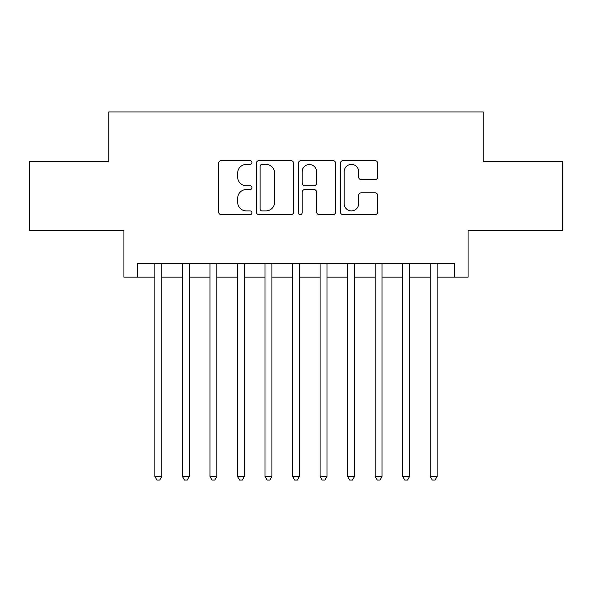 <?xml version="1.0" encoding="UTF-8"?>
<svg xmlns="http://www.w3.org/2000/svg" width="592" height="592" viewBox="0 0 592 592"><rect width="100%" height="100%" fill="white"/><g stroke="black" fill="none" stroke-linecap="round" stroke-linejoin="round"><path stroke-width="0.89" d="M251.948 162.511A1.894 1.894 0 0 0 250.053 160.624L221.334 160.624A2.701 2.701 0 0 0 218.633 163.325L218.633 211.973A2.701 2.701 0 0 0 221.334 214.674L250.053 214.674A1.894 1.894 0 0 0 251.948 212.787A1.894 1.894 0 0 0 250.053 210.893L246.339 210.893A8.651 8.651 0 0 1 237.688 202.242L237.688 198.194A8.651 8.651 0 0 1 246.339 189.544L250.053 189.544A1.894 1.894 0 0 0 251.948 187.649A1.894 1.894 0 0 0 250.053 185.755L246.339 185.755A8.651 8.651 0 0 1 237.688 177.112L237.688 173.056A8.651 8.651 0 0 1 246.339 164.406L250.053 164.406A1.894 1.894 0 0 0 251.948 162.511M374.988 179.679A2.701 2.701 0 0 0 377.689 176.971L377.689 163.325A2.701 2.701 0 0 0 374.988 160.624L343.094 160.624A2.701 2.701 0 0 0 340.393 163.325L340.393 211.973A2.701 2.701 0 0 0 343.094 214.674L374.988 214.674A2.701 2.701 0 0 0 377.689 211.973L377.689 195.486A2.701 2.701 0 0 0 374.988 192.785L361.342 192.785A2.701 2.701 0 0 0 358.634 195.486L358.634 203.663A7.23 7.23 0 0 1 351.404 210.893A7.23 7.23 0 0 1 344.174 203.663L344.174 171.636A7.23 7.23 0 0 1 351.404 164.406A7.23 7.23 0 0 1 358.634 171.636L358.634 176.971A2.701 2.701 0 0 0 361.342 179.679L374.988 179.679M137.677 277.137L137.677 263.373L454.323 263.373L454.323 277.137L468.094 277.137L468.094 230.332L562.4 230.332L562.4 161.49L483.235 161.49L483.235 111.932L108.765 111.932L108.765 161.49L29.6 161.49L29.6 230.332L123.906 230.332L123.906 277.137L154.882 277.137M293.632 163.325A2.701 2.701 0 0 0 290.931 160.624L259.037 160.624A2.701 2.701 0 0 0 256.336 163.325L256.336 211.973A2.701 2.701 0 0 0 259.037 214.674L290.931 214.674A2.701 2.701 0 0 0 293.632 211.973L293.632 163.325M301.069 160.624L332.963 160.624A2.701 2.701 0 0 1 335.664 163.325L335.664 211.973A2.701 2.701 0 0 1 332.963 214.674L319.31 214.674A2.701 2.701 0 0 1 316.609 211.973L316.609 192.245A2.701 2.701 0 0 0 313.908 189.544L304.85 189.544A2.701 2.701 0 0 0 302.149 192.245L302.149 212.787A1.894 1.894 0 0 1 300.255 214.674A1.894 1.894 0 0 1 298.368 212.787L298.368 163.325A2.701 2.701 0 0 1 301.069 160.624M161.764 277.137L182.417 277.137M189.299 277.137L209.953 277.137M216.835 277.137L237.488 277.137M244.37 277.137L265.024 277.137M271.906 277.137L292.559 277.137M299.441 277.137L320.094 277.137M326.976 277.137L347.63 277.137M354.512 277.137L375.165 277.137M382.047 277.137L402.701 277.137M409.583 277.137L430.236 277.137M437.118 277.137L454.323 277.137M262.012 164.406A1.894 1.894 0 0 0 260.125 166.3L260.125 208.998A1.894 1.894 0 0 0 262.012 210.893L265.934 210.893A8.651 8.651 0 0 0 274.584 202.242L274.584 173.056A8.651 8.651 0 0 0 265.934 164.406L262.012 164.406M316.609 171.769A7.23 7.23 0 0 0 309.379 164.539A7.23 7.23 0 0 0 302.149 171.769L302.149 183.054A2.701 2.701 0 0 0 304.85 185.755L313.908 185.755A2.701 2.701 0 0 0 316.609 183.054L316.609 171.769M161.764 263.373L161.764 476.493L154.882 476.493L154.882 263.373M161.764 476.493L159.699 480.068L156.947 480.068L154.882 476.493M189.299 263.373L189.299 476.493L182.417 476.493L182.417 263.373M189.299 476.493L187.235 480.068L184.482 480.068L182.417 476.493M216.835 263.373L216.835 476.493L209.953 476.493L209.953 263.373M216.835 476.493L214.77 480.068L212.017 480.068L209.953 476.493M244.37 263.373L244.37 476.493L237.488 476.493L237.488 263.373M244.37 476.493L242.306 480.068L239.553 480.068L237.488 476.493M271.906 263.373L271.906 476.493L265.024 476.493L265.024 263.373M271.906 476.493L269.841 480.068L267.088 480.068L265.024 476.493M299.441 263.373L299.441 476.493L292.559 476.493L292.559 263.373M299.441 476.493L297.376 480.068L294.624 480.068L292.559 476.493M326.976 263.373L326.976 476.493L320.094 476.493L320.094 263.373M326.976 476.493L324.912 480.068L322.159 480.068L320.094 476.493M354.512 263.373L354.512 476.493L347.63 476.493L347.63 263.373M354.512 476.493L352.447 480.068L349.694 480.068L347.63 476.493M382.047 263.373L382.047 476.493L375.165 476.493L375.165 263.373M382.047 476.493L379.983 480.068L377.23 480.068L375.165 476.493M409.583 263.373L409.583 476.493L402.701 476.493L402.701 263.373M409.583 476.493L407.518 480.068L404.765 480.068L402.701 476.493M437.118 263.373L437.118 476.493L430.236 476.493L430.236 263.373M437.118 476.493L435.053 480.068L432.301 480.068L430.236 476.493"/></g></svg>

